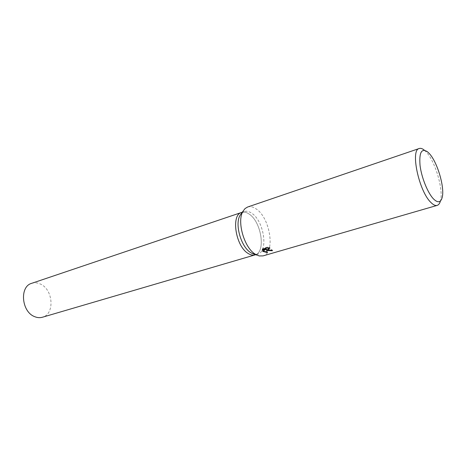 <?xml version="1.0" encoding="UTF-8"?>
<svg xmlns="http://www.w3.org/2000/svg" width="466" height="466" viewBox="0 0 466 466"><rect width="100%" height="100%" fill="white"/><g stroke="black" fill="none" stroke-linecap="round" stroke-linejoin="round"><path stroke-width="0.35" stroke-dasharray="2.33 1.75" d="M241.458 213.376L244.207 211.552C246.613 210.801 249.194 211.413 251.96 213.393C264.135 221.391 268.55 251.774 257.634 254.139L255.554 254.384M255.019 254.908C265.964 252.531 261.589 222.212 249.392 214.249C246.625 212.275 244.033 211.669 241.621 212.426C244.033 211.669 246.625 212.275 249.392 214.249C261.589 222.212 265.964 252.531 255.019 254.908L254.954 254.925M247.632 207.015C250.388 206.141 253.353 206.863 256.521 209.176C270.373 218.438 275.47 253.207 263.045 255.892M427.508 151.811L424.276 150.11L426.332 152.114C435.529 161.877 443.795 190.641 440.376 201.184L442.053 197.939M271.672 250.318L272.447 250.131L271.573 249.665L270.536 249.846L267.851 248.809M271.573 249.665L271.562 250.254M268.579 247.848L269.913 247.592L267.496 247.096L262.643 248.541L262.626 249.129M267.496 247.096L267.484 247.691M269.913 247.592L269.901 248.18M272.447 250.131L272.441 250.72M267.152 252.03L266.412 249.1M262.643 248.541L262.323 249.683M266.156 248.547L262.673 250.772L263.04 251.116M262.236 249.706L262.224 250.12M262.673 250.772L262.655 251.355M267.408 252.019L267.391 252.607M31.694 283.322C34.484 282.425 37.344 282.646 40.268 283.992C53.27 289.304 55.029 314.247 42.389 317.247M242.303 212.199L244.207 211.552M262.253 249.922L262.271 249.333M255.706 254.704L257.634 254.139"/><path stroke-width="0.7" d="M255.554 254.384L252.141 253.452L250.626 252.584C240.969 246.799 234.561 223.995 240.101 215.269L241.458 213.376M241.621 212.426C230.833 214.768 235.546 246.095 247.994 253.364C250.516 255.001 252.857 255.514 255.019 254.908C252.857 255.519 250.516 255.001 247.994 253.364C235.546 246.095 230.833 214.768 241.621 212.426L242.303 212.199M440.376 201.184C439.7 203.537 438.634 204.935 437.178 205.39L263.045 255.892L259.172 255.945L255.129 254.11C244.091 247.493 236.681 221.164 243.013 211.209L245.075 208.547L247.632 207.015L419.243 148.503C420.693 148.037 422.371 148.572 424.276 150.11M267.274 250.539L266.401 249.689L267.391 252.607L262.655 251.355L266.138 249.135L262.218 250.294L262.626 249.129L267.484 247.691L269.901 248.18L267.845 249.159L268.579 250.155L271.562 250.254L272.441 250.72L267.274 250.539M437.178 205.39C435.413 205.873 433.316 204.894 430.893 202.454C418.922 191.34 410.127 149.755 419.243 148.503M433.561 198.988C427.782 193.093 421.491 177.534 420.035 165.372C419.045 152.469 421.538 147.943 427.508 151.811L429.355 153.605C437.621 162.401 445.117 188.485 442.053 197.939C440.556 202.658 437.725 203.007 433.561 198.988M271.672 250.318C269.086 250.743 267.333 250.341 266.412 249.1L266.401 249.689M267.851 248.809L268.579 247.848M262.323 249.683L266.156 248.547L266.138 249.135M263.04 251.116L267.152 252.03M254.954 254.925L42.389 317.247C39.89 317.958 37.309 317.76 34.647 316.647C21.453 311.847 19.356 286.491 31.694 283.322L241.563 212.449M240.101 215.269L243.013 211.209M267.845 249.159L267.857 248.57M252.141 253.452L256.859 255.106M255.019 254.908L255.706 254.704"/></g></svg>
